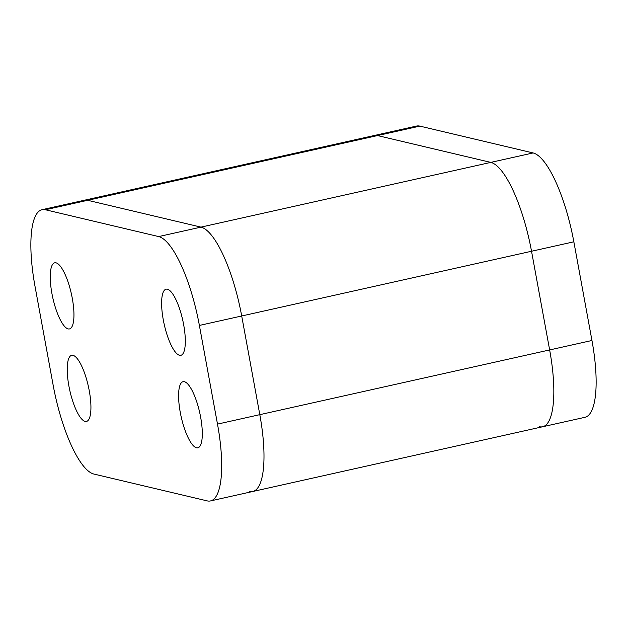 <?xml version="1.0" encoding="UTF-8"?>
<svg xmlns="http://www.w3.org/2000/svg" width="627" height="627" viewBox="0 0 627 627"><rect width="100%" height="100%" fill="white"/><g stroke="black" fill="none" stroke-linecap="round" stroke-linejoin="round"><path stroke-width="0.94" d="M196.51 447.796A33.874 9.499 77.4 0 1 180.694 414.58A33.874 9.499 77.4 0 1 183.06 381.694A33.874 9.499 77.4 0 1 199.723 412.684A33.874 9.499 77.4 0 1 197.826 447.819A33.874 9.499 77.4 0 1 196.51 447.796M85.139 421.415A33.874 9.499 77.4 0 1 69.323 388.207A33.874 9.499 77.4 0 1 71.69 355.321A33.874 9.499 77.4 0 1 88.352 386.31A33.874 9.499 77.4 0 1 86.463 421.438A33.874 9.499 77.4 0 1 85.139 421.415M68.163 328.909A33.874 9.499 77.4 0 1 52.347 295.701A33.874 9.499 77.4 0 1 54.714 262.815A33.874 9.499 77.4 0 1 71.368 293.804A33.874 9.499 77.4 0 1 69.479 328.932A33.874 9.499 77.4 0 1 68.163 328.909M179.534 355.29A33.874 9.499 77.4 0 1 163.718 322.074A33.874 9.499 77.4 0 1 166.084 289.188A33.874 9.499 77.4 0 1 182.739 320.178A33.874 9.499 77.4 0 1 180.85 355.313A33.874 9.499 77.4 0 1 179.534 355.29M539.306 426.697A84.911 23.818 -102.6 0 0 542.614 426.76A84.911 23.818 -102.6 0 0 549.644 349.929L531.531 251.255L241.701 315.984A84.911 23.818 -102.6 0 0 200.969 227.123L87.694 200.303A84.911 23.818 -102.6 0 0 84.386 200.24A84.911 23.818 77.4 0 1 87.694 200.303L200.969 227.123A84.911 23.818 77.4 0 1 241.701 315.984L259.805 414.659L241.701 315.984L199.386 325.437A84.911 23.818 -102.6 0 0 158.655 236.575L45.379 209.747A84.911 23.818 -102.6 0 0 42.072 209.692A84.911 23.818 -102.6 0 0 35.049 286.515L53.154 385.19A84.911 23.818 -102.6 0 0 93.893 474.051L207.161 500.879A84.911 23.818 -102.6 0 0 210.468 500.934A84.911 23.818 -102.6 0 0 217.498 424.111L199.386 325.437M210.468 500.934L252.783 491.49A84.911 23.818 -102.6 0 0 259.805 414.659A84.911 23.818 77.4 0 1 252.783 491.49A84.911 23.818 77.4 0 1 249.475 491.427M573.846 241.81L531.531 251.255A84.911 23.818 -102.6 0 0 490.8 162.393L377.525 135.573A84.911 23.818 -102.6 0 0 374.217 135.51L416.532 126.066A84.911 23.818 77.4 0 1 419.839 126.121L533.107 152.949A84.911 23.818 77.4 0 1 573.846 241.81L591.951 340.485A84.911 23.818 77.4 0 1 584.928 417.308L542.614 426.76A84.911 23.818 -102.6 0 0 549.644 349.929L531.531 251.255A84.911 23.818 -102.6 0 0 490.8 162.393L377.525 135.573A84.911 23.818 -102.6 0 0 374.217 135.51L42.072 209.692M533.107 152.949L158.655 236.575M591.951 340.485L217.498 424.111M419.839 126.121L45.379 209.747M252.783 491.49L542.614 426.76"/></g></svg>

